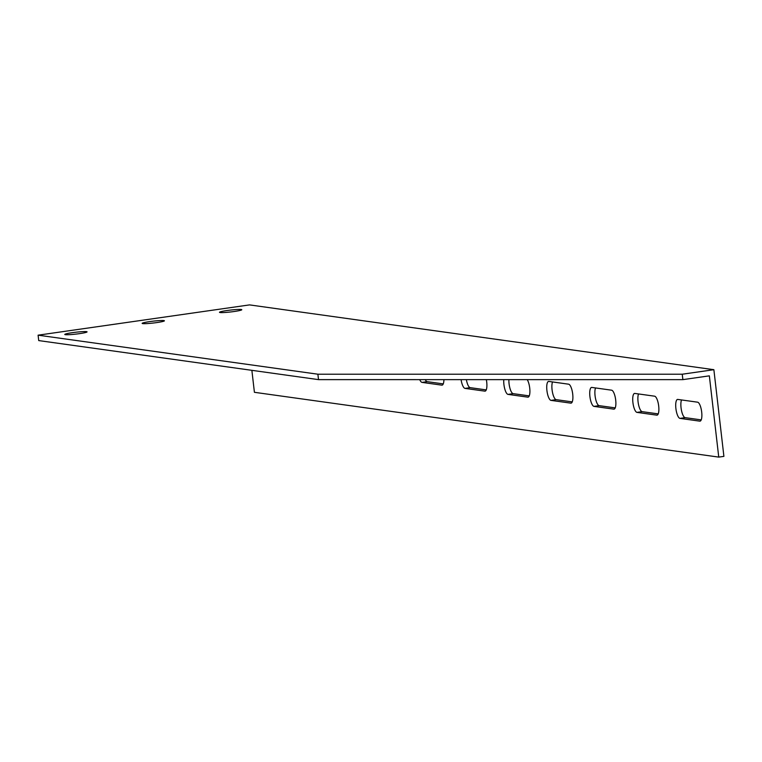 <?xml version="1.0" encoding="UTF-8"?>
<svg xmlns="http://www.w3.org/2000/svg" width="762" height="762" viewBox="0 0 762 762"><rect width="100%" height="100%" fill="white"/><g stroke="black" fill="none" stroke-linecap="round" stroke-linejoin="round"><path stroke-width="1.14" d="M251.87 370.332L254.413 392.306L718.747 457.105L723.9 456.362L713.87 369.694L249.545 304.895L38.1 335.175L317.887 374.209L682.247 374.218L713.87 369.694M425.234 379.628A9.573 2.934 -98.1 0 0 427.196 381.648L443.265 383.896M466.363 379.628A9.573 2.934 -98.1 0 0 470.192 387.648L486.251 389.896M508.902 379.628A9.573 2.934 -98.1 0 0 513.188 393.649L529.247 395.888M552.536 381.943A9.573 2.934 -98.1 0 0 552.498 392.42A9.573 2.934 -98.1 0 0 556.174 399.65L572.243 401.888M595.532 387.944A9.573 2.934 -98.1 0 0 595.493 398.412A9.573 2.934 -98.1 0 0 599.17 405.651L615.239 407.889M638.527 393.944A9.573 2.934 -98.1 0 0 638.489 404.412A9.573 2.934 -98.1 0 0 642.166 411.651L658.225 413.89M681.523 399.945A9.573 2.934 -98.1 0 0 681.476 410.413A9.573 2.934 -98.1 0 0 685.162 417.643L701.221 419.891M718.747 457.105L709.346 375.847L682.876 379.638L682.247 374.218M682.876 379.638L318.506 379.628L317.887 374.209M318.506 379.628L38.729 340.585L38.1 335.175M679.999 418.386A9.573 2.934 81.9 0 1 675.942 408.908A9.573 2.934 81.9 0 1 677.551 399.421A9.573 2.934 81.9 0 1 677.809 399.431L697.582 402.184A9.573 2.934 81.9 0 1 701.64 411.671A9.573 2.934 81.9 0 1 700.04 421.148A9.573 2.934 81.9 0 1 699.773 421.148L679.999 418.386L685.162 417.643M637.003 412.385A9.573 2.934 81.9 0 1 632.955 402.908A9.573 2.934 81.9 0 1 634.556 393.43A9.573 2.934 81.9 0 1 634.813 393.43L654.587 396.183A9.573 2.934 81.9 0 1 658.644 405.67A9.573 2.934 81.9 0 1 657.044 415.147A9.573 2.934 81.9 0 1 656.787 415.147L637.003 412.385L642.166 411.651M594.017 406.384A9.573 2.934 81.9 0 1 589.959 396.907A9.573 2.934 81.9 0 1 591.56 387.429A9.573 2.934 81.9 0 1 591.817 387.429L611.6 390.192A9.573 2.934 81.9 0 1 615.648 399.669A9.573 2.934 81.9 0 1 614.048 409.146A9.573 2.934 81.9 0 1 613.791 409.146L594.017 406.384L599.17 405.651M551.021 400.383A9.573 2.934 81.9 0 1 546.964 390.906A9.573 2.934 81.9 0 1 548.564 381.429A9.573 2.934 81.9 0 1 548.831 381.429L568.604 384.191A9.573 2.934 81.9 0 1 572.662 393.668A9.573 2.934 81.9 0 1 571.062 403.146A9.573 2.934 81.9 0 1 570.795 403.146L551.021 400.383L556.174 399.65M527.237 379.638A9.573 2.934 81.9 0 1 529.885 390.096A9.573 2.934 81.9 0 1 528.066 397.145A9.573 2.934 81.9 0 1 527.809 397.145L508.025 394.392A9.573 2.934 81.9 0 1 504.844 389.192A9.573 2.934 81.9 0 1 503.787 379.628M486.337 379.628A9.573 2.934 81.9 0 1 485.07 391.154A9.573 2.934 81.9 0 1 484.813 391.144L465.03 388.391A9.573 2.934 81.9 0 1 461.077 379.628M443.922 379.628A9.573 2.934 81.9 0 1 442.074 385.153A9.573 2.934 81.9 0 1 441.817 385.153L422.043 382.391A9.573 2.934 81.9 0 1 419.729 379.628M65.351 334.67A11.22 0.943 173.4 0 1 64.78 334.451A11.22 0.943 173.4 0 1 75.819 332.222A11.22 0.943 173.4 0 1 87.068 331.87A11.22 0.943 173.4 0 1 77.762 333.88A11.22 0.943 173.4 0 1 65.351 334.67M220.066 312.525A11.22 0.943 173.4 0 1 219.494 312.296A11.22 0.943 173.4 0 1 230.534 310.077A11.22 0.943 173.4 0 1 241.783 309.715A11.22 0.943 173.4 0 1 232.477 311.734A11.22 0.943 173.4 0 1 220.066 312.525M142.713 323.602A11.22 0.943 173.4 0 1 142.142 323.374A11.22 0.943 173.4 0 1 153.172 321.154A11.22 0.943 173.4 0 1 164.421 320.792A11.22 0.943 173.4 0 1 155.124 322.802A11.22 0.943 173.4 0 1 142.713 323.602M427.196 381.648L422.043 382.391M442.331 385.077L441.817 385.153M470.192 387.648L465.03 388.391M485.318 391.077L484.813 391.144M513.188 393.649L508.025 394.392M528.314 397.078L527.809 397.145M571.309 403.079L570.795 403.146M614.305 409.07L613.791 409.146M657.292 415.071L656.787 415.147M700.288 421.072L699.773 421.148"/></g></svg>
